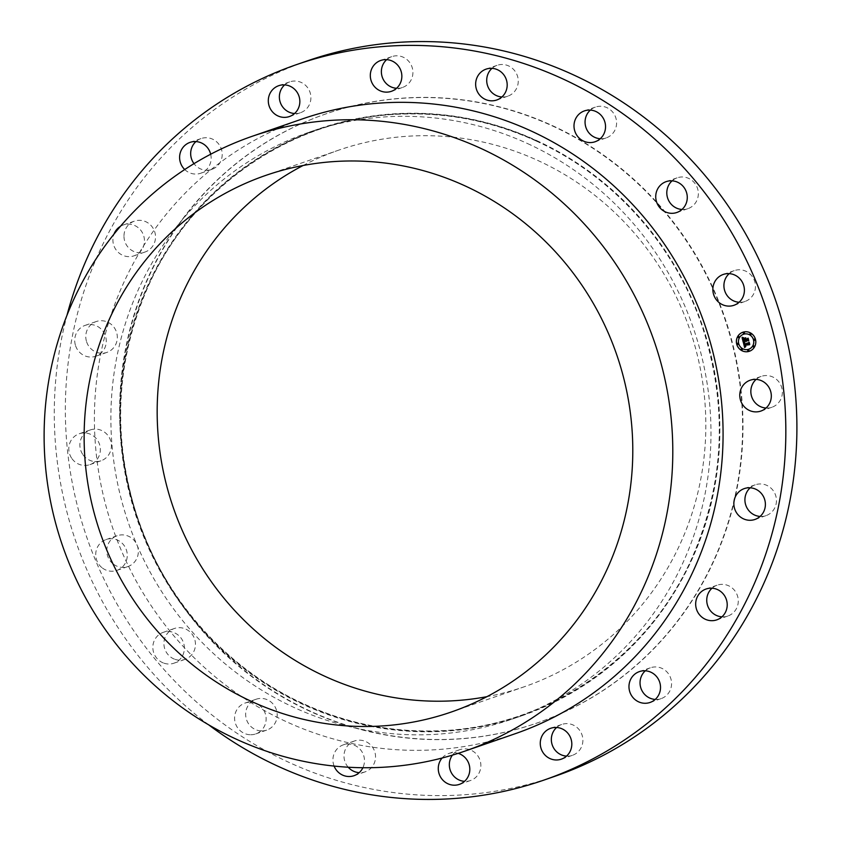 <?xml version="1.0" encoding="UTF-8"?>
<svg xmlns="http://www.w3.org/2000/svg" width="841" height="841" viewBox="0 0 841 841"><rect width="100%" height="100%" fill="white"/><g stroke="black" fill="none" stroke-linecap="round" stroke-linejoin="round"><path stroke-width="0.63" stroke-dasharray="4.21 3.15" d="M756.122 379.407A16.326 15.706 70.9 0 1 761.273 376.379A16.326 15.706 70.9 0 1 779.618 382.939A16.326 15.706 70.9 0 1 771.954 407.233A16.326 15.706 70.9 0 1 766.035 408.032M554.923 776.296A378.524 364.227 70.9 0 1 288.999 762.398A378.524 364.227 70.9 0 1 65.472 399.475A378.524 364.227 70.9 0 1 307.322 60.878M552.148 125.814A322.334 310.161 70.9 0 1 742.498 434.86A322.334 310.161 70.9 0 1 536.547 723.197A322.334 310.161 70.9 0 1 310.098 711.36A322.334 310.161 70.9 0 1 119.748 402.313A322.334 310.161 70.9 0 1 325.698 113.977A322.334 310.161 70.9 0 1 552.148 125.814M750.204 487.801A16.326 15.706 70.9 0 1 755.355 484.773A16.326 15.706 70.9 0 1 775.822 495.969A16.326 15.706 70.9 0 1 766.025 515.628A16.326 15.706 70.9 0 1 760.117 516.427M712.022 588.206A16.326 15.706 70.9 0 1 717.173 585.178A16.326 15.706 70.9 0 1 738.282 601.441A16.326 15.706 70.9 0 1 727.843 616.033A16.326 15.706 70.9 0 1 721.935 616.831M645.32 670.792A16.326 15.706 70.9 0 1 650.471 667.765A16.326 15.706 70.9 0 1 666.945 671.948A16.326 15.706 70.9 0 1 670.666 689A16.326 15.706 70.9 0 1 661.142 698.619A16.326 15.706 70.9 0 1 655.234 699.428M556.626 727.486A16.326 15.706 70.9 0 1 561.767 724.458A16.326 15.706 70.9 0 1 579.859 730.619A16.326 15.706 70.9 0 1 579.617 750.098A16.326 15.706 70.9 0 1 572.448 755.313A16.326 15.706 70.9 0 1 566.529 756.112M452.416 755.144A16.326 15.706 70.9 0 1 456.179 751.497A16.326 15.706 70.9 0 1 459.764 749.688A16.326 15.706 70.9 0 1 479.139 758.056A16.326 15.706 70.9 0 1 474.019 778.745A16.326 15.706 70.9 0 1 470.445 780.543A16.326 15.706 70.9 0 1 464.526 781.342M348.216 767.223A16.326 15.706 70.9 0 1 354.429 741.005A16.326 15.706 70.9 0 1 355.301 740.732A16.326 15.706 70.9 0 1 374.76 751.749A16.326 15.706 70.9 0 1 365.11 771.859A16.326 15.706 70.9 0 1 364.227 772.133A16.326 15.706 70.9 0 1 359.191 772.658M260.983 730.913A16.326 15.706 70.9 0 1 245.845 716.868A16.326 15.706 70.9 0 1 256.084 699.249A16.326 15.706 70.9 0 1 261.845 698.44A16.326 15.706 70.9 0 1 276.994 712.485A16.326 15.706 70.9 0 1 266.755 730.104A16.326 15.706 70.9 0 1 260.983 730.913M174.402 659.123A16.326 15.706 70.9 0 1 163.911 643.575A16.326 15.706 70.9 0 1 174.339 628.511A16.326 15.706 70.9 0 1 184.967 628.753A16.326 15.706 70.9 0 1 195.459 644.29A16.326 15.706 70.9 0 1 185.02 659.365A16.326 15.706 70.9 0 1 174.402 659.123M112.936 563.785A16.326 15.706 70.9 0 1 106.975 548.248A16.326 15.706 70.9 0 1 117.214 535.717A16.326 15.706 70.9 0 1 132.174 538.492A16.326 15.706 70.9 0 1 138.145 554.03A16.326 15.706 70.9 0 1 127.895 566.561A16.326 15.706 70.9 0 1 112.936 563.785M82.628 454.235A16.326 15.706 70.9 0 1 90.302 429.94A16.326 15.706 70.9 0 1 108.647 436.49A16.326 15.706 70.9 0 1 100.973 460.794A16.326 15.706 70.9 0 1 82.628 454.235M86.423 341.194A16.326 15.706 70.9 0 1 96.221 321.546A16.326 15.706 70.9 0 1 116.689 332.742A16.326 15.706 70.9 0 1 106.902 352.4A16.326 15.706 70.9 0 1 86.423 341.194M123.974 235.732A16.326 15.706 70.9 0 1 134.402 221.141A16.326 15.706 70.9 0 1 155.511 237.393A16.326 15.706 70.9 0 1 145.072 251.995A16.326 15.706 70.9 0 1 123.974 235.732M195.953 141.572A16.326 15.706 70.9 0 1 201.104 138.555A16.326 15.706 70.9 0 1 217.577 142.739A16.326 15.706 70.9 0 1 221.309 159.79A16.326 15.706 70.9 0 1 211.785 169.398A16.326 15.706 70.9 0 1 193.998 163.659M284.647 84.888A16.326 15.706 70.9 0 1 289.798 81.861A16.326 15.706 70.9 0 1 307.88 88.021A16.326 15.706 70.9 0 1 307.638 107.511A16.326 15.706 70.9 0 1 300.479 112.715A16.326 15.706 70.9 0 1 294.56 113.514M386.66 59.658A16.326 15.706 70.9 0 1 388.227 58.428A16.326 15.706 70.9 0 1 391.811 56.631A16.326 15.706 70.9 0 1 411.186 64.988A16.326 15.706 70.9 0 1 406.066 85.677A16.326 15.706 70.9 0 1 402.482 87.475A16.326 15.706 70.9 0 1 396.574 88.284M491.996 68.342A16.326 15.706 70.9 0 1 497.136 65.314A16.326 15.706 70.9 0 1 498.019 65.041A16.326 15.706 70.9 0 1 517.478 76.058A16.326 15.706 70.9 0 1 507.817 96.168A16.326 15.706 70.9 0 1 506.944 96.442A16.326 15.706 70.9 0 1 501.898 96.967M590.34 110.097A16.326 15.706 70.9 0 1 595.491 107.07A16.326 15.706 70.9 0 1 601.262 106.26A16.326 15.706 70.9 0 1 616.4 120.305A16.326 15.706 70.9 0 1 606.172 137.924A16.326 15.706 70.9 0 1 600.4 138.733A16.326 15.706 70.9 0 1 600.253 138.723M672.085 180.836A16.326 15.706 70.9 0 1 677.226 177.808A16.326 15.706 70.9 0 1 687.854 178.05A16.326 15.706 70.9 0 1 698.345 193.588A16.326 15.706 70.9 0 1 687.906 208.663A16.326 15.706 70.9 0 1 681.988 209.462M729.2 273.63A16.326 15.706 70.9 0 1 734.351 270.602A16.326 15.706 70.9 0 1 749.31 273.388A16.326 15.706 70.9 0 1 755.271 288.926A16.326 15.706 70.9 0 1 745.031 301.456A16.326 15.706 70.9 0 1 739.113 302.266M208.705 724.858A378.524 364.227 70.9 0 1 66.975 315.322M310.476 711.234A322.334 310.161 70.9 0 1 120.137 402.187A322.334 310.161 70.9 0 1 326.077 113.84A322.334 310.161 70.9 0 1 552.537 125.677A322.334 310.161 70.9 0 1 742.876 434.723A322.334 310.161 70.9 0 1 536.926 723.06A322.334 310.161 70.9 0 1 310.476 711.234M303.065 165.519A283.89 273.167 70.9 0 1 338.65 150.171A283.89 273.167 70.9 0 1 538.103 160.599A283.89 273.167 70.9 0 1 705.736 432.789A283.89 273.167 70.9 0 1 524.353 686.729A283.89 273.167 70.9 0 1 486.897 696.674M515.123 733.741A325.299 312.999 70.9 0 1 286.592 721.799A325.299 312.999 70.9 0 1 94.507 409.914A325.299 312.999 70.9 0 1 302.34 118.928M527.517 143.548A310.508 298.776 70.9 0 1 710.876 441.252A310.508 298.776 70.9 0 1 512.484 719.002A310.508 298.776 70.9 0 1 294.339 707.607A310.508 298.776 70.9 0 1 110.98 409.903A310.508 298.776 70.9 0 1 309.372 132.142A310.508 298.776 70.9 0 1 527.517 143.548M536.4 140.468A310.508 298.776 70.9 0 1 719.759 438.172A310.508 298.776 70.9 0 1 521.367 715.933A310.508 298.776 70.9 0 1 303.223 704.537A310.508 298.776 70.9 0 1 119.864 406.823A310.508 298.776 70.9 0 1 318.255 129.072A310.508 298.776 70.9 0 1 536.4 140.468M442.114 758.014A16.326 15.706 70.9 0 1 445.12 755.323A16.326 15.706 70.9 0 1 448.695 753.525A16.326 15.706 70.9 0 1 458.177 753.357M334.108 766.077A16.326 15.706 70.9 0 1 343.37 744.832A16.326 15.706 70.9 0 1 344.242 744.558A16.326 15.706 70.9 0 1 360.747 750.056A16.326 15.706 70.9 0 1 362.892 767.717M249.924 734.74A16.326 15.706 70.9 0 1 234.776 720.695A16.326 15.706 70.9 0 1 245.015 703.076A16.326 15.706 70.9 0 1 250.786 702.267A16.326 15.706 70.9 0 1 265.935 716.311A16.326 15.706 70.9 0 1 255.696 733.93A16.326 15.706 70.9 0 1 249.924 734.74M163.333 662.95A16.326 15.706 70.9 0 1 152.841 647.412A16.326 15.706 70.9 0 1 163.28 632.337A16.326 15.706 70.9 0 1 173.898 632.579A16.326 15.706 70.9 0 1 184.389 648.127A16.326 15.706 70.9 0 1 173.961 663.192A16.326 15.706 70.9 0 1 163.333 662.95M101.877 567.612A16.326 15.706 70.9 0 1 95.906 552.074A16.326 15.706 70.9 0 1 106.155 539.544A16.326 15.706 70.9 0 1 121.115 542.319A16.326 15.706 70.9 0 1 127.075 557.867A16.326 15.706 70.9 0 1 116.836 570.398A16.326 15.706 70.9 0 1 101.877 567.612M71.559 458.061A16.326 15.706 70.9 0 1 79.233 433.767A16.326 15.706 70.9 0 1 97.588 440.327A16.326 15.706 70.9 0 1 89.913 464.621A16.326 15.706 70.9 0 1 71.559 458.061M75.364 345.031A16.326 15.706 70.9 0 1 85.151 325.372A16.326 15.706 70.9 0 1 105.619 336.568A16.326 15.706 70.9 0 1 95.832 356.227A16.326 15.706 70.9 0 1 75.364 345.031M120.431 226.334A16.326 15.706 70.9 0 1 123.333 224.968A16.326 15.706 70.9 0 1 144.442 241.23A16.326 15.706 70.9 0 1 134.013 255.822A16.326 15.706 70.9 0 1 112.904 239.559A16.326 15.706 70.9 0 1 113.977 234.145M210.681 154.229A16.326 15.706 70.9 0 1 210.239 163.617A16.326 15.706 70.9 0 1 200.715 173.235A16.326 15.706 70.9 0 1 184.726 169.535M749.415 351.244L749.394 351.254A10.05 9.671 -109.1 0 0 749.415 351.244A10.05 9.671 -109.1 0 0 755.407 338.997A10.05 9.671 -109.1 0 0 742.845 332.248A10.05 9.671 -109.1 0 0 742.824 332.248L742.845 332.248M743.528 334.266A7.926 7.622 -109.1 0 0 738.829 343.916A7.926 7.622 -109.1 0 0 748.711 349.236M737.515 343.254A0.61 0.589 -109.1 0 0 737.883 344.411A0.61 0.589 -109.1 0 0 737.914 344.4M744.064 333.625A0.61 0.589 -109.1 0 0 744.096 333.614A0.61 0.589 -109.1 0 1 743.696 332.468M738.409 336.484A0.61 0.589 -109.1 0 0 738.062 337.23A0.61 0.589 -109.1 0 0 738.808 337.64M754.682 340.258A0.61 0.589 -109.1 0 0 754.713 340.248A0.61 0.589 -109.1 0 1 754.314 339.102M750.288 333.551A0.61 0.589 -109.1 0 0 750.656 334.707A0.61 0.589 -109.1 0 0 750.687 334.697M748.133 349.877A0.61 0.589 -109.1 0 0 747.786 350.623A0.61 0.589 -109.1 0 0 748.532 351.033M741.541 348.805A0.61 0.589 -109.1 0 0 741.909 349.961A0.61 0.589 -109.1 0 0 741.941 349.951M753.42 345.861A0.61 0.589 -109.1 0 0 753.073 346.608A0.61 0.589 -109.1 0 0 753.82 347.018M743.192 342.056L743.602 341.341M746.104 341.625L745.683 340.826M746.282 341.362L745.988 340.752M748.427 340.889L747.933 338.786M747.533 339.459L745.462 339.974L745.715 338.114L744.001 338.545M745.031 339.69L743.444 340.09L743.276 338.397M745.115 340.058L743.202 340.531L743.507 338.019L742.098 337.63M744.653 347.512L745.778 346.597L744.485 345.346M745.851 346.345L744.79 345.273M749.468 344.705L749.005 342.792M748.69 343.412L744.222 344.453L744.716 342.75L743.391 342.455M745.799 337.882L744.033 338.208M743.507 342.108L744.853 342.55M742.267 337.241L743.675 337.798M748.679 343.181L749.163 342.455M749.657 344.505L749.194 342.234M748.616 343.065L744.485 344.085L744.443 343.086M747.523 339.196L748.133 338.387M748.69 340.731L748.143 338.124M747.47 339.091L745.715 339.522L745.494 338.65M536.274 140.931A309.972 298.261 70.9 0 1 695.896 549.173A309.972 298.261 70.9 0 1 303.506 704.022A309.972 298.261 70.9 0 1 143.885 295.769A309.972 298.261 70.9 0 1 536.274 140.931M536.516 140.71A310.15 298.439 70.9 0 1 696.222 549.194A310.15 298.439 70.9 0 1 303.601 704.127A310.15 298.439 70.9 0 1 143.895 295.643A310.15 298.439 70.9 0 1 536.516 140.71M760.884 411.06L771.954 407.233M750.204 380.206L761.273 376.379M451.312 712.012L524.353 686.729M512.484 719.002L521.367 715.933M536.274 141.057C613.699 176.147 675.87 246.119 702.887 328.589C727.885 407.097 724.28 483.47 692.08 557.709C647.77 658.881 545.63 728.222 437.078 730.84C390.855 732.29 346.376 723.281 303.664 703.833C226.24 668.742 164.069 598.771 137.051 516.3C112.053 437.793 115.659 361.42 147.858 287.18C192.169 186.019 294.308 116.668 402.86 114.05C449.083 112.61 493.562 121.609 536.274 141.057M309.372 132.142L318.255 129.072M265.609 175.454L338.65 150.171M754.966 519.454L766.025 515.628M744.285 488.6L755.355 484.773M716.784 619.859L727.843 616.033M706.104 589.005L717.173 585.178M650.082 702.445L661.142 698.619M639.402 671.602L650.471 667.765M561.389 759.139L572.448 755.313M550.708 728.285L561.767 724.458M459.375 784.369L470.445 780.543M448.695 753.525L459.764 749.688M343.37 744.832L354.429 741.005M354.04 775.686L365.11 771.859M245.015 703.076L256.084 699.249M255.696 733.93L266.755 730.104M163.28 632.337L174.339 628.511M173.961 663.192L185.02 659.365M106.155 539.544L117.214 535.717M116.836 570.398L127.895 566.561M79.233 433.767L90.302 429.94M89.913 464.621L100.973 460.794M85.151 325.372L96.221 321.546M95.832 356.227L106.902 352.4M123.333 224.968L134.402 221.141M134.013 255.822L145.072 251.995M190.034 142.381L201.104 138.555M200.715 173.235L211.785 169.398M278.739 85.687L289.798 81.861M289.409 116.542L300.479 112.715M380.742 60.457L391.811 56.631M391.422 91.312L402.482 87.475M496.758 99.995L507.817 96.168M486.077 69.141L497.136 65.314M595.102 141.751L606.172 137.924M584.421 110.896L595.491 107.07M676.837 212.489L687.906 208.663M666.167 181.635L677.226 177.808M733.962 305.283L745.031 301.456M723.292 274.439L734.351 270.602"/><path stroke-width="1.26" d="M768.558 386.765A16.326 15.706 70.9 0 1 760.884 411.06A16.326 15.706 70.9 0 1 742.54 404.51A16.326 15.706 70.9 0 1 750.204 380.206A16.326 15.706 70.9 0 1 768.558 386.765M766.035 408.032A16.326 15.706 70.9 0 1 753.599 400.673A16.326 15.706 70.9 0 1 756.122 379.407M66.975 315.322A378.524 364.227 70.9 0 1 296.263 64.704L307.322 60.878A378.524 364.227 70.9 0 1 573.247 74.775A378.524 364.227 70.9 0 1 796.774 437.688A378.524 364.227 70.9 0 1 554.923 776.296L543.864 780.122A378.524 364.227 70.9 0 1 277.929 766.225A378.524 364.227 70.9 0 1 208.705 724.858M760.117 516.427A16.326 15.706 70.9 0 1 745.557 504.432A16.326 15.706 70.9 0 1 750.204 487.801M721.935 616.831A16.326 15.706 70.9 0 1 706.745 599.77A16.326 15.706 70.9 0 1 712.022 588.206M655.234 699.428A16.326 15.706 70.9 0 1 640.947 677.383A16.326 15.706 70.9 0 1 645.32 670.792M566.529 756.112A16.326 15.706 70.9 0 1 552.831 746.44A16.326 15.706 70.9 0 1 554.608 729.662A16.326 15.706 70.9 0 1 556.626 727.486M464.526 781.342A16.326 15.706 70.9 0 1 450.892 771.817A16.326 15.706 70.9 0 1 452.416 755.144M359.191 772.658A16.326 15.706 70.9 0 1 348.216 767.223M193.998 163.659A16.326 15.706 70.9 0 1 191.58 148.163A16.326 15.706 70.9 0 1 195.953 141.572M294.56 113.514A16.326 15.706 70.9 0 1 280.862 103.853A16.326 15.706 70.9 0 1 282.639 87.075A16.326 15.706 70.9 0 1 284.647 84.888M396.574 88.284A16.326 15.706 70.9 0 1 382.298 77.193A16.326 15.706 70.9 0 1 386.66 59.658M501.898 96.967A16.326 15.706 70.9 0 1 487.633 85.877A16.326 15.706 70.9 0 1 491.996 68.342M600.253 138.723A16.326 15.706 70.9 0 1 585.988 127.632A16.326 15.706 70.9 0 1 590.34 110.097M681.988 209.462A16.326 15.706 70.9 0 1 677.278 208.421A16.326 15.706 70.9 0 1 672.085 180.836M739.113 302.266A16.326 15.706 70.9 0 1 730.072 298.681A16.326 15.706 70.9 0 1 729.2 273.63M296.263 64.704A378.524 364.227 70.9 0 1 562.187 78.602A378.524 364.227 70.9 0 1 785.704 441.525A378.524 364.227 70.9 0 1 543.864 780.122M486.897 696.674A283.89 273.167 70.9 0 1 324.91 676.311A283.89 273.167 70.9 0 1 157.435 424.19A283.89 273.167 70.9 0 1 303.065 165.519M465.052 185.882A283.89 273.167 70.9 0 1 632.695 458.061A283.89 273.167 70.9 0 1 451.312 712.012A283.89 273.167 70.9 0 1 251.858 701.594A283.89 273.167 70.9 0 1 84.226 429.404A283.89 273.167 70.9 0 1 265.609 175.454A283.89 273.167 70.9 0 1 465.052 185.882M236.321 739.197A325.299 312.999 70.9 0 1 44.226 427.312A325.299 312.999 70.9 0 1 252.069 136.337A325.299 312.999 70.9 0 1 480.6 148.279A325.299 312.999 70.9 0 1 672.684 460.153A325.299 312.999 70.9 0 1 464.852 751.139A325.299 312.999 70.9 0 1 236.321 739.197M252.069 136.337L302.34 118.928A325.299 312.999 70.9 0 1 530.871 130.87A325.299 312.999 70.9 0 1 722.966 442.755A325.299 312.999 70.9 0 1 515.123 733.741L464.852 751.139M764.753 499.806A16.326 15.706 70.9 0 1 754.966 519.454A16.326 15.706 70.9 0 1 734.498 508.258A16.326 15.706 70.9 0 1 744.285 488.6A16.326 15.706 70.9 0 1 764.753 499.806M727.213 605.268A16.326 15.706 70.9 0 1 716.784 619.859A16.326 15.706 70.9 0 1 695.675 603.607A16.326 15.706 70.9 0 1 706.104 589.005A16.326 15.706 70.9 0 1 727.213 605.268M659.607 692.837A16.326 15.706 70.9 0 1 650.082 702.445A16.326 15.706 70.9 0 1 633.609 698.261A16.326 15.706 70.9 0 1 629.877 681.21A16.326 15.706 70.9 0 1 639.402 671.602A16.326 15.706 70.9 0 1 655.875 675.786A16.326 15.706 70.9 0 1 659.607 692.837M568.548 753.925A16.326 15.706 70.9 0 1 561.389 759.139A16.326 15.706 70.9 0 1 543.297 752.979A16.326 15.706 70.9 0 1 543.538 733.489A16.326 15.706 70.9 0 1 550.708 728.285A16.326 15.706 70.9 0 1 568.789 734.445A16.326 15.706 70.9 0 1 568.548 753.925M458.177 753.357A16.326 15.706 70.9 0 1 469.593 766.614A16.326 15.706 70.9 0 1 462.96 782.572A16.326 15.706 70.9 0 1 459.375 784.369A16.326 15.706 70.9 0 1 441.031 777.82A16.326 15.706 70.9 0 1 442.114 758.014M362.892 767.717A16.326 15.706 70.9 0 1 354.04 775.686A16.326 15.706 70.9 0 1 353.167 775.959A16.326 15.706 70.9 0 1 334.108 766.077M113.977 234.145A16.326 15.706 70.9 0 1 120.431 226.334M184.726 169.535A16.326 15.706 70.9 0 1 180.51 152A16.326 15.706 70.9 0 1 190.034 142.381A16.326 15.706 70.9 0 1 210.681 154.229M271.569 90.902A16.326 15.706 70.9 0 1 278.739 85.687A16.326 15.706 70.9 0 1 296.82 91.848A16.326 15.706 70.9 0 1 296.579 111.338A16.326 15.706 70.9 0 1 289.409 116.542A16.326 15.706 70.9 0 1 271.328 110.381A16.326 15.706 70.9 0 1 271.569 90.902M377.167 62.255A16.326 15.706 70.9 0 1 380.742 60.457A16.326 15.706 70.9 0 1 400.127 68.825A16.326 15.706 70.9 0 1 394.997 89.503A16.326 15.706 70.9 0 1 391.422 91.312A16.326 15.706 70.9 0 1 372.037 82.944A16.326 15.706 70.9 0 1 377.167 62.255M486.95 68.867A16.326 15.706 70.9 0 1 506.408 79.884A16.326 15.706 70.9 0 1 496.758 99.995A16.326 15.706 70.9 0 1 495.875 100.268A16.326 15.706 70.9 0 1 476.426 89.251A16.326 15.706 70.9 0 1 486.077 69.141A16.326 15.706 70.9 0 1 486.95 68.867M590.193 110.087A16.326 15.706 70.9 0 1 605.341 124.132A16.326 15.706 70.9 0 1 595.102 141.751A16.326 15.706 70.9 0 1 589.331 142.56A16.326 15.706 70.9 0 1 574.193 128.515A16.326 15.706 70.9 0 1 584.421 110.896A16.326 15.706 70.9 0 1 590.193 110.087M676.784 181.877A16.326 15.706 70.9 0 1 687.276 197.425A16.326 15.706 70.9 0 1 676.837 212.489A16.326 15.706 70.9 0 1 666.219 212.247A16.326 15.706 70.9 0 1 655.728 196.71A16.326 15.706 70.9 0 1 666.167 181.635A16.326 15.706 70.9 0 1 676.784 181.877M738.24 277.215A16.326 15.706 70.9 0 1 744.211 292.752A16.326 15.706 70.9 0 1 733.962 305.283A16.326 15.706 70.9 0 1 719.013 302.508A16.326 15.706 70.9 0 1 713.042 286.97A16.326 15.706 70.9 0 1 723.292 274.439A16.326 15.706 70.9 0 1 738.24 277.215M743.623 332.016A10.05 9.671 -109.1 0 0 736.821 344.505A10.05 9.671 -109.1 0 0 749.394 351.254A10.05 9.671 -109.1 0 0 755.376 339.007A10.05 9.671 -109.1 0 0 743.623 332.016M742.824 332.248A10.05 9.671 -109.1 0 0 736.853 344.495A10.05 9.671 -109.1 0 0 749.405 351.254M748.69 349.246L748.721 349.236A7.926 7.622 -109.1 0 0 748.721 349.236A7.926 7.622 -109.1 0 0 753.441 339.585A7.926 7.622 -109.1 0 0 743.539 334.255A7.926 7.622 -109.1 0 0 743.528 334.266L743.507 334.266A7.926 7.622 -109.1 0 0 738.787 343.916A7.926 7.622 -109.1 0 0 748.69 349.246A7.926 7.622 -109.1 0 0 753.41 339.596A7.926 7.622 -109.1 0 0 743.507 334.266M737.904 344.411L737.935 344.4A0.61 0.589 -109.1 0 0 738.293 343.654A0.61 0.589 -109.1 0 0 737.515 343.254A0.61 0.589 -109.1 0 0 737.137 344.001A0.61 0.589 -109.1 0 0 737.904 344.411A0.61 0.589 -109.1 0 0 738.261 343.664A0.61 0.589 -109.1 0 0 737.504 343.254L737.536 343.244M744.117 333.614L744.085 333.625A0.61 0.589 -109.1 0 0 744.474 332.868A0.61 0.589 -109.1 0 0 743.696 332.468A0.61 0.589 -109.1 0 0 743.318 333.215A0.61 0.589 -109.1 0 0 744.085 333.625A0.61 0.589 -109.1 0 0 744.443 332.878A0.61 0.589 -109.1 0 0 743.686 332.468L743.717 332.458M738.829 337.63L738.797 337.64A0.61 0.589 -109.1 0 0 739.186 336.894A0.61 0.589 -109.1 0 0 738.409 336.484A0.61 0.589 -109.1 0 0 738.03 337.23A0.61 0.589 -109.1 0 0 738.797 337.64A0.61 0.589 -109.1 0 0 739.155 336.905A0.61 0.589 -109.1 0 0 738.398 336.495L738.43 336.484M754.724 340.248L754.703 340.258A0.61 0.589 -109.1 0 0 755.092 339.501A0.61 0.589 -109.1 0 0 754.303 339.102A0.61 0.589 -109.1 0 0 753.935 339.848A0.61 0.589 -109.1 0 0 754.703 340.258A0.61 0.589 -109.1 0 0 755.06 339.512A0.61 0.589 -109.1 0 0 754.345 339.091L754.335 339.091M750.666 334.707L750.698 334.697A0.61 0.589 -109.1 0 0 751.066 333.951A0.61 0.589 -109.1 0 0 750.288 333.551A0.61 0.589 -109.1 0 0 749.909 334.298A0.61 0.589 -109.1 0 0 750.666 334.707A0.61 0.589 -109.1 0 0 751.034 333.961A0.61 0.589 -109.1 0 0 750.277 333.551L750.298 333.541M748.522 351.044L748.543 351.033A0.61 0.589 -109.1 0 0 748.91 350.287A0.61 0.589 -109.1 0 0 748.133 349.877L748.122 349.888A0.61 0.589 -109.1 0 0 747.754 350.634A0.61 0.589 -109.1 0 0 748.522 351.044A0.61 0.589 -109.1 0 0 748.879 350.298A0.61 0.589 -109.1 0 0 748.122 349.888M741.962 349.951L741.93 349.961A0.61 0.589 -109.1 0 0 742.288 349.215A0.61 0.589 -109.1 0 0 741.541 348.805A0.61 0.589 -109.1 0 0 741.163 349.551A0.61 0.589 -109.1 0 0 741.962 349.951A0.61 0.589 -109.1 0 0 742.319 349.204A0.61 0.589 -109.1 0 0 741.531 348.805L741.562 348.794M753.483 345.84A0.61 0.589 -109.1 0 0 753.042 346.608A0.61 0.589 -109.1 0 0 753.841 347.007A0.61 0.589 -109.1 0 0 754.198 346.271A0.61 0.589 -109.1 0 0 753.483 345.84M743.36 342.466L744.632 347.533L745.746 346.608L744.453 345.357L745.82 346.355L744.758 345.283L748.847 344.274L749.478 344.747L748.984 342.802L744.201 344.463L744.695 342.76L743.36 342.466L744.653 347.512M743.57 342.15L744.832 342.56L743.57 342.15M744.39 343.17L744.369 344.253L749.131 342.466L749.741 344.379L749.184 342.203L748.585 343.075L744.453 344.095L744.39 343.17M742.067 337.64L743.192 342.056L745.305 340.92L746.104 341.625L745.652 340.836L746.272 341.383L745.956 340.763L747.723 340.321L748.427 340.889L747.901 338.797L745.431 339.985L745.683 338.124L743.97 338.555L745 339.701L743.412 340.1L743.297 338.355L743.328 340.227L745.084 340.069L743.171 340.542L743.476 338.029L742.067 337.64L743.213 342.014M742.403 337.336L743.654 337.809L742.403 337.336M745.799 337.767L744.001 338.334L745.799 337.767M745.683 339.533L745.462 338.66L745.599 339.669L748.101 338.397L748.774 340.594L748.143 338.124L745.683 339.533M743.57 341.351L745.336 340.91L746.114 341.604M745.652 340.836L746.282 341.362M745.956 340.763L748.416 340.847M747.901 338.828L747.502 339.47M744.001 338.545L745.031 339.69M743.276 338.397L743.36 340.216L745.084 340.069M744.453 345.357L745.82 346.345M744.758 345.283L749.468 344.705M748.984 342.834L748.658 343.422M744.064 338.198L745.767 337.893M743.507 342.129L744.832 342.539M742.256 337.262L743.654 337.798M744.38 343.117L744.401 344.242L748.658 343.191M749.131 342.466L749.678 344.474M749.194 342.234L748.616 343.065M745.473 338.692L745.631 339.659L747.523 339.186M748.101 338.397L748.711 340.689M748.154 338.156L747.439 339.102M753.841 347.007L753.809 347.018A0.61 0.589 -109.1 0 0 754.167 346.282A0.61 0.589 -109.1 0 0 753.452 345.851L753.441 345.861"/></g></svg>

